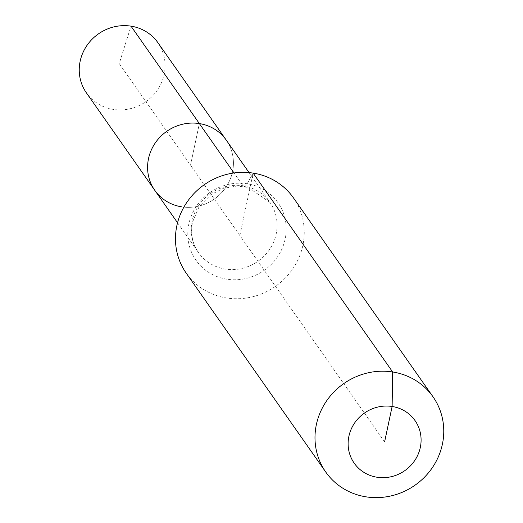 <?xml version="1.0" encoding="UTF-8"?>
<svg xmlns="http://www.w3.org/2000/svg" width="523" height="523" viewBox="0 0 523 523"><rect width="100%" height="100%" fill="white"/><g stroke="black" fill="none" stroke-linecap="round" stroke-linejoin="round"><path stroke-width="0.39" stroke-dasharray="2.62 1.96" d="M157.913 42.696A43.671 41.369 -35.1 0 1 157.685 89.623A43.671 41.369 -35.1 0 1 113.314 109.399A43.671 41.369 -35.1 0 1 86.406 92.859M181.664 206.833A43.671 41.369 -35.1 0 0 226.041 187.051A43.671 41.369 -35.1 0 0 226.263 140.125A43.671 41.369 -35.1 0 1 226.041 187.051A43.671 41.369 -35.1 0 1 181.664 206.833A43.671 41.369 -35.1 0 1 154.762 190.287M293.481 197.916A65.506 62.047 -35.1 0 1 293.148 268.306A65.506 62.047 -35.1 0 1 226.583 297.979A65.506 62.047 -35.1 0 1 186.227 273.163M384.608 441.863L190.516 165.203L199.361 123.578L190.516 165.203L119.231 63.603L131.005 26.15M239.854 235.54L253.125 173.1L247.157 183.763A21.835 4.995 98.9 0 1 243.018 185.809L234.003 172.963M243.018 185.809A43.671 41.369 -35.1 0 1 269.92 202.355A43.671 41.369 -35.1 0 1 276.177 234.01A43.671 41.369 -35.1 0 1 225.321 269.057A43.671 41.369 -35.1 0 1 198.42 252.517A43.671 41.369 -35.1 0 1 192.163 220.863A43.671 41.369 -35.1 0 1 243.018 185.809M226.871 279.21A50.071 47.423 -35.1 0 1 188.855 223.949A50.071 47.423 -35.1 0 1 247.157 183.763A50.071 47.423 -35.1 0 1 285.166 239.024A50.071 47.423 -35.1 0 1 226.871 279.21M177.545 222.759L198.42 252.517C192.307 243.64 190.339 233.506 192.523 222.112L199.145 206.637L210.828 194.687L223.511 188.293L236.984 186.064L248.118 187.411L269.92 202.355L249.046 172.597"/><path stroke-width="0.78" d="M181.664 206.833A43.671 41.369 -35.1 0 1 154.762 190.287L86.406 92.859A43.671 41.369 -35.1 0 1 86.635 45.932A43.671 41.369 -35.1 0 1 131.005 26.15A43.671 41.369 -35.1 0 1 157.913 42.696L226.263 140.125A43.671 41.369 -35.1 0 0 199.361 123.578A43.671 41.369 -35.1 0 1 226.263 140.125L249.046 172.597M177.545 222.759L154.762 190.287A43.671 41.369 -35.1 0 1 154.985 143.361A43.671 41.369 -35.1 0 1 199.361 123.578L131.005 26.15M384.608 441.863L392.126 406.482A37.12 35.159 -35.1 0 1 420.309 447.453A37.12 35.159 -35.1 0 1 377.083 477.244A37.12 35.159 -35.1 0 1 348.9 436.274A37.12 35.159 -35.1 0 1 392.126 406.482L392.649 371.971A65.506 62.047 -35.1 0 1 433.005 396.787A65.506 62.047 -35.1 0 1 432.665 467.183A65.506 62.047 -35.1 0 1 366.107 496.85A65.506 62.047 -35.1 0 1 325.751 472.034A65.506 62.047 -35.1 0 1 326.091 401.644A65.506 62.047 -35.1 0 1 392.649 371.971L253.125 173.1A65.506 62.047 -35.1 0 1 293.481 197.916L433.005 396.787M325.751 472.034L186.227 273.163A65.506 62.047 -35.1 0 1 186.567 202.774A65.506 62.047 -35.1 0 1 253.125 173.1M154.762 190.287A43.671 41.369 -35.1 0 1 154.985 143.361A43.671 41.369 -35.1 0 1 199.361 123.578L234.003 172.963"/></g></svg>
